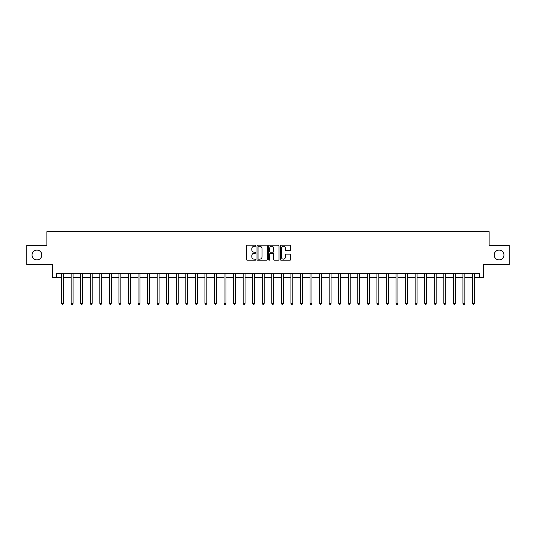 <?xml version="1.0" encoding="UTF-8"?>
<svg xmlns="http://www.w3.org/2000/svg" width="536" height="536" viewBox="0 0 536 536"><rect width="100%" height="100%" fill="white"/><g stroke="black" fill="none" stroke-linecap="round" stroke-linejoin="round"><path stroke-width="0.8" d="M255.766 245.729A0.523 0.523 0 0 0 255.243 245.207L247.27 245.207A0.75 0.75 0 0 0 246.52 245.957L246.52 259.464A0.75 0.75 0 0 0 247.27 260.215L255.243 260.215A0.523 0.523 0 0 0 255.766 259.692A0.523 0.523 0 0 0 255.243 259.163L254.211 259.163A2.399 2.399 0 0 1 251.813 256.764L251.813 255.639A2.399 2.399 0 0 1 254.211 253.233L255.243 253.233A0.523 0.523 0 0 0 255.766 252.711A0.523 0.523 0 0 0 255.243 252.188L254.211 252.188A2.399 2.399 0 0 1 251.813 249.783L251.813 248.657A2.399 2.399 0 0 1 254.211 246.259L255.243 246.259A0.523 0.523 0 0 0 255.766 245.729M494.179 255.002A4.891 4.891 0 0 0 499.07 259.893A4.891 4.891 0 0 0 503.961 255.002A4.891 4.891 0 0 0 499.07 250.111A4.891 4.891 0 0 0 494.179 255.002M32.039 255.002A4.891 4.891 0 0 0 36.93 259.893A4.891 4.891 0 0 0 41.821 255.002A4.891 4.891 0 0 0 36.93 250.111A4.891 4.891 0 0 0 32.039 255.002M289.929 250.5A0.75 0.75 0 0 0 290.68 249.749L290.68 245.957A0.75 0.75 0 0 0 289.929 245.207L281.078 245.207A0.75 0.75 0 0 0 280.328 245.957L280.328 259.464A0.75 0.75 0 0 0 281.078 260.215L289.929 260.215A0.75 0.75 0 0 0 290.68 259.464L290.68 254.888A0.75 0.75 0 0 0 289.929 254.138L286.144 254.138A0.75 0.75 0 0 0 285.393 254.888L285.393 257.159A2.01 2.01 0 0 1 283.383 259.163A2.01 2.01 0 0 1 281.373 257.159L281.373 248.262A2.01 2.01 0 0 1 283.383 246.259A2.01 2.01 0 0 1 285.393 248.262L285.393 249.749A0.75 0.75 0 0 0 286.144 250.5L289.929 250.5M56.427 277.554L56.427 273.735L479.573 273.735L479.573 277.554L483.398 277.554L483.398 264.563L509.2 264.563L509.2 245.448L489.134 245.448L489.134 231.686L46.867 231.686L46.867 245.448L26.8 245.448L26.8 264.563L52.602 264.563L52.602 277.554L61.586 277.554M267.343 245.957A0.75 0.75 0 0 0 266.593 245.207L257.736 245.207A0.75 0.75 0 0 0 256.985 245.957L256.985 259.464A0.75 0.75 0 0 0 257.736 260.215L266.593 260.215A0.75 0.75 0 0 0 267.343 259.464L267.343 245.957M269.407 245.207L278.264 245.207A0.75 0.75 0 0 1 279.015 245.957L279.015 259.464A0.75 0.75 0 0 1 278.264 260.215L274.472 260.215A0.75 0.75 0 0 1 273.722 259.464L273.722 253.984A0.75 0.75 0 0 0 272.971 253.233L270.459 253.233A0.75 0.75 0 0 0 269.709 253.984L269.709 259.692A0.523 0.523 0 0 1 269.179 260.215A0.523 0.523 0 0 1 268.657 259.692L268.657 245.957A0.75 0.75 0 0 1 269.407 245.207M63.496 277.554L71.141 277.554M73.05 277.554L80.695 277.554M82.611 277.554L90.256 277.554M92.165 277.554L99.81 277.554M101.719 277.554L109.364 277.554M111.28 277.554L118.925 277.554M120.835 277.554L128.479 277.554M130.389 277.554L138.033 277.554M139.943 277.554L147.594 277.554M149.504 277.554L157.149 277.554M159.058 277.554L166.703 277.554M168.612 277.554L176.257 277.554M178.173 277.554L185.818 277.554M187.727 277.554L195.372 277.554M197.281 277.554L204.926 277.554M206.842 277.554L214.487 277.554M216.397 277.554L224.041 277.554M225.951 277.554L233.595 277.554M235.512 277.554L243.156 277.554M245.066 277.554L252.711 277.554M254.62 277.554L262.265 277.554M264.174 277.554L271.826 277.554M273.735 277.554L281.38 277.554M283.289 277.554L290.934 277.554M292.844 277.554L300.488 277.554M302.405 277.554L310.049 277.554M311.959 277.554L319.603 277.554M321.513 277.554L329.158 277.554M331.074 277.554L338.719 277.554M340.628 277.554L348.273 277.554M350.182 277.554L357.827 277.554M359.743 277.554L367.388 277.554M369.297 277.554L376.942 277.554M378.852 277.554L386.496 277.554M388.406 277.554L396.057 277.554M397.967 277.554L405.611 277.554M407.521 277.554L415.166 277.554M417.075 277.554L424.72 277.554M426.636 277.554L434.281 277.554M436.19 277.554L443.835 277.554M445.744 277.554L453.389 277.554M455.305 277.554L462.95 277.554M464.859 277.554L472.504 277.554M474.414 277.554L479.573 277.554M258.566 246.259A0.523 0.523 0 0 0 258.037 246.781L258.037 258.64A0.523 0.523 0 0 0 258.566 259.163L259.652 259.163A2.399 2.399 0 0 0 262.05 256.764L262.05 248.657A2.399 2.399 0 0 0 259.652 246.259L258.566 246.259M273.722 248.302A2.01 2.01 0 0 0 271.712 246.292A2.01 2.01 0 0 0 269.709 248.302L269.709 251.438A0.75 0.75 0 0 0 270.459 252.188L272.971 252.188A0.75 0.75 0 0 0 273.722 251.438L273.722 248.302M63.59 273.735L63.55 273.829A0.764 0.764 0 0 0 63.496 274.117L63.496 303.322L61.586 303.322L61.586 274.117A0.764 0.764 0 0 0 61.533 273.829L61.493 273.735M63.496 303.322L62.92 304.314L62.156 304.314L61.586 303.322M73.144 273.735L73.11 273.829A0.764 0.764 0 0 0 73.05 274.117L73.05 303.322L71.141 303.322L71.141 274.117A0.764 0.764 0 0 0 71.087 273.829L71.047 273.735M73.05 303.322L72.481 304.314L71.717 304.314L71.141 303.322M82.705 273.735L82.665 273.829A0.764 0.764 0 0 0 82.611 274.117L82.611 303.322L80.695 303.322L80.695 274.117A0.764 0.764 0 0 0 80.641 273.829L80.601 273.735M82.611 303.322L82.035 304.314L81.271 304.314L80.695 303.322M92.259 273.735L92.219 273.829A0.764 0.764 0 0 0 92.165 274.117L92.165 303.322L90.256 303.322L90.256 274.117A0.764 0.764 0 0 0 90.195 273.829L90.162 273.735M92.165 303.322L91.589 304.314L90.825 304.314L90.256 303.322M101.813 273.735L101.773 273.829A0.764 0.764 0 0 0 101.719 274.117L101.719 303.322L99.81 303.322L99.81 274.117A0.764 0.764 0 0 0 99.756 273.829L99.716 273.735M101.719 303.322L101.15 304.314L100.386 304.314L99.81 303.322M111.374 273.735L111.334 273.829A0.764 0.764 0 0 0 111.28 274.117L111.28 303.322L109.364 303.322L109.364 274.117A0.764 0.764 0 0 0 109.311 273.829L109.27 273.735M111.28 303.322L110.704 304.314L109.94 304.314L109.364 303.322M120.928 273.735L120.888 273.829A0.764 0.764 0 0 0 120.835 274.117L120.835 303.322L118.925 303.322L118.925 274.117A0.764 0.764 0 0 0 118.865 273.829L118.831 273.735M120.835 303.322L120.258 304.314L119.495 304.314L118.925 303.322M130.483 273.735L130.442 273.829A0.764 0.764 0 0 0 130.389 274.117L130.389 303.322L128.479 303.322L128.479 274.117A0.764 0.764 0 0 0 128.426 273.829L128.385 273.735M130.389 303.322L129.819 304.314L129.049 304.314L128.479 303.322M140.043 273.735L140.003 273.829A0.764 0.764 0 0 0 139.943 274.117L139.943 303.322L138.033 303.322L138.033 274.117A0.764 0.764 0 0 0 137.98 273.829L137.94 273.735M139.943 303.322L139.373 304.314L138.61 304.314L138.033 303.322M149.598 273.735L149.557 273.829A0.764 0.764 0 0 0 149.504 274.117L149.504 303.322L147.594 303.322L147.594 274.117A0.764 0.764 0 0 0 147.534 273.829L147.494 273.735M149.504 303.322L148.928 304.314L148.164 304.314L147.594 303.322M159.152 273.735L159.112 273.829A0.764 0.764 0 0 0 159.058 274.117L159.058 303.322L157.149 303.322L157.149 274.117A0.764 0.764 0 0 0 157.095 273.829L157.055 273.735M159.058 303.322L158.489 304.314L157.718 304.314L157.149 303.322M168.706 273.735L168.673 273.829A0.764 0.764 0 0 0 168.612 274.117L168.612 303.322L166.703 303.322L166.703 274.117A0.764 0.764 0 0 0 166.649 273.829L166.609 273.735M168.612 303.322L168.043 304.314L167.279 304.314L166.703 303.322M178.267 273.735L178.227 273.829A0.764 0.764 0 0 0 178.173 274.117L178.173 303.322L176.257 303.322L176.257 274.117A0.764 0.764 0 0 0 176.203 273.829L176.163 273.735M178.173 303.322L177.597 304.314L176.833 304.314L176.257 303.322M187.821 273.735L187.781 273.829A0.764 0.764 0 0 0 187.727 274.117L187.727 303.322L185.818 303.322L185.818 274.117A0.764 0.764 0 0 0 185.764 273.829L185.724 273.735M187.727 303.322L187.151 304.314L186.387 304.314L185.818 303.322M197.375 273.735L197.342 273.829A0.764 0.764 0 0 0 197.281 274.117L197.281 303.322L195.372 303.322L195.372 274.117A0.764 0.764 0 0 0 195.318 273.829L195.278 273.735M197.281 303.322L196.712 304.314L195.948 304.314L195.372 303.322M206.936 273.735L206.896 273.829A0.764 0.764 0 0 0 206.842 274.117L206.842 303.322L204.926 303.322L204.926 274.117A0.764 0.764 0 0 0 204.873 273.829L204.832 273.735M206.842 303.322L206.266 304.314L205.502 304.314L204.926 303.322M216.49 273.735L216.45 273.829A0.764 0.764 0 0 0 216.397 274.117L216.397 303.322L214.487 303.322L214.487 274.117A0.764 0.764 0 0 0 214.427 273.829L214.393 273.735M216.397 303.322L215.82 304.314L215.057 304.314L214.487 303.322M226.045 273.735L226.004 273.829A0.764 0.764 0 0 0 225.951 274.117L225.951 303.322L224.041 303.322L224.041 274.117A0.764 0.764 0 0 0 223.988 273.829L223.948 273.735M225.951 303.322L225.381 304.314L224.618 304.314L224.041 303.322M235.606 273.735L235.565 273.829A0.764 0.764 0 0 0 235.512 274.117L235.512 303.322L233.595 303.322L233.595 274.117A0.764 0.764 0 0 0 233.542 273.829L233.502 273.735M235.512 303.322L234.935 304.314L234.172 304.314L233.595 303.322M245.16 273.735L245.12 273.829A0.764 0.764 0 0 0 245.066 274.117L245.066 303.322L243.156 303.322L243.156 274.117A0.764 0.764 0 0 0 243.096 273.829L243.063 273.735M245.066 303.322L244.49 304.314L243.726 304.314L243.156 303.322M254.714 273.735L254.674 273.829A0.764 0.764 0 0 0 254.62 274.117L254.62 303.322L252.711 303.322L252.711 274.117A0.764 0.764 0 0 0 252.657 273.829L252.617 273.735M254.62 303.322L254.051 304.314L253.28 304.314L252.711 303.322M264.275 273.735L264.235 273.829A0.764 0.764 0 0 0 264.174 274.117L264.174 303.322L262.265 303.322L262.265 274.117A0.764 0.764 0 0 0 262.211 273.829L262.171 273.735M264.174 303.322L263.605 304.314L262.841 304.314L262.265 303.322M273.829 273.735L273.789 273.829A0.764 0.764 0 0 0 273.735 274.117L273.735 303.322L271.826 303.322L271.826 274.117A0.764 0.764 0 0 0 271.765 273.829L271.725 273.735M273.735 303.322L273.159 304.314L272.395 304.314L271.826 303.322M283.383 273.735L283.343 273.829A0.764 0.764 0 0 0 283.289 274.117L283.289 303.322L281.38 303.322L281.38 274.117A0.764 0.764 0 0 0 281.326 273.829L281.286 273.735M283.289 303.322L282.72 304.314L281.949 304.314L281.38 303.322M292.937 273.735L292.904 273.829A0.764 0.764 0 0 0 292.844 274.117L292.844 303.322L290.934 303.322L290.934 274.117A0.764 0.764 0 0 0 290.88 273.829L290.84 273.735M292.844 303.322L292.274 304.314L291.51 304.314L290.934 303.322M302.498 273.735L302.458 273.829A0.764 0.764 0 0 0 302.405 274.117L302.405 303.322L300.488 303.322L300.488 274.117A0.764 0.764 0 0 0 300.435 273.829L300.395 273.735M302.405 303.322L301.828 304.314L301.065 304.314L300.488 303.322M312.053 273.735L312.012 273.829A0.764 0.764 0 0 0 311.959 274.117L311.959 303.322L310.049 303.322L310.049 274.117A0.764 0.764 0 0 0 309.996 273.829L309.955 273.735M311.959 303.322L311.382 304.314L310.619 304.314L310.049 303.322M321.607 273.735L321.573 273.829A0.764 0.764 0 0 0 321.513 274.117L321.513 303.322L319.603 303.322L319.603 274.117A0.764 0.764 0 0 0 319.55 273.829L319.51 273.735M321.513 303.322L320.943 304.314L320.18 304.314L319.603 303.322M331.168 273.735L331.127 273.829A0.764 0.764 0 0 0 331.074 274.117L331.074 303.322L329.158 303.322L329.158 274.117A0.764 0.764 0 0 0 329.104 273.829L329.064 273.735M331.074 303.322L330.498 304.314L329.734 304.314L329.158 303.322M340.722 273.735L340.682 273.829A0.764 0.764 0 0 0 340.628 274.117L340.628 303.322L338.719 303.322L338.719 274.117A0.764 0.764 0 0 0 338.658 273.829L338.625 273.735M340.628 303.322L340.052 304.314L339.288 304.314L338.719 303.322M350.276 273.735L350.236 273.829A0.764 0.764 0 0 0 350.182 274.117L350.182 303.322L348.273 303.322L348.273 274.117A0.764 0.764 0 0 0 348.219 273.829L348.179 273.735M350.182 303.322L349.613 304.314L348.849 304.314L348.273 303.322M359.837 273.735L359.797 273.829A0.764 0.764 0 0 0 359.743 274.117L359.743 303.322L357.827 303.322L357.827 274.117A0.764 0.764 0 0 0 357.773 273.829L357.733 273.735M359.743 303.322L359.167 304.314L358.403 304.314L357.827 303.322M369.391 273.735L369.351 273.829A0.764 0.764 0 0 0 369.297 274.117L369.297 303.322L367.388 303.322L367.388 274.117A0.764 0.764 0 0 0 367.328 273.829L367.294 273.735M369.297 303.322L368.721 304.314L367.957 304.314L367.388 303.322M378.945 273.735L378.905 273.829A0.764 0.764 0 0 0 378.852 274.117L378.852 303.322L376.942 303.322L376.942 274.117A0.764 0.764 0 0 0 376.888 273.829L376.848 273.735M378.852 303.322L378.282 304.314L377.512 304.314L376.942 303.322M388.506 273.735L388.466 273.829A0.764 0.764 0 0 0 388.406 274.117L388.406 303.322L386.496 303.322L386.496 274.117A0.764 0.764 0 0 0 386.443 273.829L386.402 273.735M388.406 303.322L387.836 304.314L387.072 304.314L386.496 303.322M398.06 273.735L398.02 273.829A0.764 0.764 0 0 0 397.967 274.117L397.967 303.322L396.057 303.322L396.057 274.117A0.764 0.764 0 0 0 395.997 273.829L395.957 273.735M397.967 303.322L397.39 304.314L396.627 304.314L396.057 303.322M407.615 273.735L407.574 273.829A0.764 0.764 0 0 0 407.521 274.117L407.521 303.322L405.611 303.322L405.611 274.117A0.764 0.764 0 0 0 405.558 273.829L405.518 273.735M407.521 303.322L406.951 304.314L406.181 304.314L405.611 303.322M417.169 273.735L417.135 273.829A0.764 0.764 0 0 0 417.075 274.117L417.075 303.322L415.166 303.322L415.166 274.117A0.764 0.764 0 0 0 415.112 273.829L415.072 273.735M417.075 303.322L416.505 304.314L415.742 304.314L415.166 303.322M426.73 273.735L426.69 273.829A0.764 0.764 0 0 0 426.636 274.117L426.636 303.322L424.72 303.322L424.72 274.117A0.764 0.764 0 0 0 424.666 273.829L424.626 273.735M426.636 303.322L426.06 304.314L425.296 304.314L424.72 303.322M436.284 273.735L436.244 273.829A0.764 0.764 0 0 0 436.19 274.117L436.19 303.322L434.281 303.322L434.281 274.117A0.764 0.764 0 0 0 434.227 273.829L434.187 273.735M436.19 303.322L435.614 304.314L434.85 304.314L434.281 303.322M445.838 273.735L445.805 273.829A0.764 0.764 0 0 0 445.744 274.117L445.744 303.322L443.835 303.322L443.835 274.117A0.764 0.764 0 0 0 443.781 273.829L443.741 273.735M445.744 303.322L445.175 304.314L444.411 304.314L443.835 303.322M455.399 273.735L455.359 273.829A0.764 0.764 0 0 0 455.305 274.117L455.305 303.322L453.389 303.322L453.389 274.117A0.764 0.764 0 0 0 453.335 273.829L453.295 273.735M455.305 303.322L454.729 304.314L453.965 304.314L453.389 303.322M464.953 273.735L464.913 273.829A0.764 0.764 0 0 0 464.859 274.117L464.859 303.322L462.95 303.322L462.95 274.117A0.764 0.764 0 0 0 462.89 273.829L462.856 273.735M464.859 303.322L464.283 304.314L463.519 304.314L462.95 303.322M474.507 273.735L474.467 273.829A0.764 0.764 0 0 0 474.414 274.117L474.414 303.322L472.504 303.322L472.504 274.117A0.764 0.764 0 0 0 472.451 273.829L472.41 273.735M474.414 303.322L473.844 304.314L473.08 304.314L472.504 303.322"/></g></svg>
